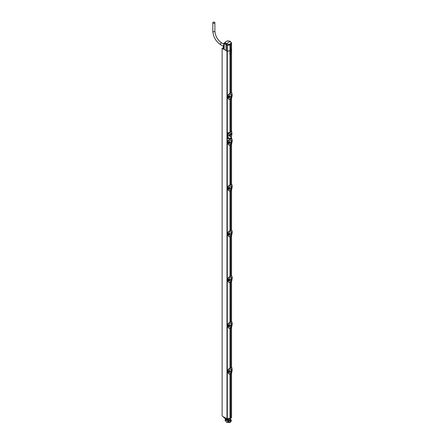 <?xml version="1.0" encoding="UTF-8"?>
<svg xmlns="http://www.w3.org/2000/svg" width="445" height="445" viewBox="0 0 445 445"><rect width="100%" height="100%" fill="white"/><g stroke="black" fill="none" stroke-linecap="round" stroke-linejoin="round"><path stroke-width="0.67" d="M224.019 48.377L223.368 48.004L223.918 47.687L223.551 47.476L222.122 48.299L222.122 416.031L226.978 418.834A0.517 0.3 180 0 0 227.289 418.917A3.844 2.219 180 0 0 230.015 418.467L230.749 418.044A3.844 2.219 180 0 0 231.55 416.687L231.55 372.893M230.749 373.845L230.749 418.044M222.122 48.299L226.978 51.103A0.517 0.3 0 0 0 227.289 51.192A3.844 2.219 0 0 0 230.015 50.736L230.749 50.313A3.844 2.219 0 0 0 231.55 48.956A3.844 2.219 0 0 0 231.545 48.878M230.749 50.313L230.877 52.154M230.015 50.736L230.015 52.549A1.04 0.601 120 0 1 230.382 52.221A1.04 0.601 120 0 1 230.749 52.121L230.749 92.972M230.749 99.146L230.749 131.887M230.749 138.134L230.749 138.751M230.749 144.925L230.749 184.536M230.749 190.71L230.749 230.321M230.749 236.495L230.749 276.106M230.749 282.28L230.749 321.885M230.749 328.06L230.749 367.67M230.232 52.137C231.077 52.093 231.077 52.66 230.232 53.834L229.759 53.895M230.749 53.589A1.04 0.601 120 0 1 230.382 53.917A1.04 0.601 120 0 1 230.015 54.017L230.015 93.4L231.728 92.816L230.788 93.155A4.333 2.503 180 0 1 230.421 93.367C229.258 93.795 228.413 94.707 227.879 96.098L228.93 96.126L228.93 97.639L228.218 97.933L228.19 96.231L228.958 96.12L228.958 97.633L227.946 97.894C228.335 99.213 229.175 99.669 230.477 99.268A4.333 2.503 0 0 0 230.638 99.179M230.015 99.458L230.015 132.31M230.015 138.44L230.015 139.185M230.015 145.242L230.015 184.97L231.534 184.274L231.55 143.974M230.015 191.027L230.015 230.755L231.534 230.059L231.55 189.759M230.015 236.807L230.015 276.534L231.534 275.844L231.55 235.544M230.015 282.592L230.015 322.319L231.534 321.629L231.55 281.323M230.015 328.377L230.015 368.104L231.728 367.52L230.788 367.854A4.333 2.503 180 0 1 230.421 368.065C229.258 368.499 228.413 369.406 227.879 370.796L228.93 370.83L228.93 372.343L228.218 372.632L228.19 370.935L228.958 370.819L228.958 372.332L227.946 372.599C228.335 373.911 229.175 374.373 230.477 373.972A4.333 2.503 0 0 0 230.638 373.883M230.015 374.162L230.015 418.467M230.015 52.549L229.815 53.94M223.918 47.687L223.918 48.321M231.372 95.981L231.506 94.512L230.666 94.474C229.609 95.124 229.258 95.809 229.614 96.532L231.044 96.292L231.472 95.453M227.879 97.878L228.736 99.202L230.477 99.268A4.411 2.548 0 0 0 230.849 99.057L231.94 95.586C232.14 96.949 231.773 98.117 230.833 99.09L230.794 99.09M231.856 95.892L231.94 93.795C232.051 92.766 231.684 92.582 230.849 93.25A4.411 2.548 180 0 1 230.477 93.461C228.98 94.195 228.135 95.074 227.946 96.103L228.496 96.064M231.995 94.284L231.728 94.518L232.051 93.973L231.851 92.988M231.445 95.831L231.673 95.186L231.472 95.803M231.495 95.92L230.666 98.05C229.609 98.306 229.258 97.922 229.614 96.888L229.108 97.021L229.614 96.532M228.747 99.207L230.849 99.057M228.652 99.152L227.651 97.694L227.651 95.998C227.707 95.158 228.491 94.296 229.993 93.417L230.849 93.25M228.296 94.69L229.787 93.533M228.736 99.202L227.64 97.677L227.64 95.981C227.779 95.002 228.558 94.145 229.976 93.411M232.112 95.681L231.728 96.031M231.928 95.859L231.979 93.928L232.168 95.564M228.018 97.822L228.09 96.176L228.958 96.12M231.15 97.26L231.044 96.665L229.108 97.021L229.108 96.671L231.044 96.292L231.495 95.608L231.044 96.292M231.372 141.766L231.506 140.297L230.666 140.258C229.609 140.909 229.258 141.593 229.614 142.317L231.044 142.072L231.472 141.232M231.856 141.677L231.94 139.591C232.051 138.551 231.684 138.367 230.849 139.029A4.411 2.548 180 0 1 230.477 139.246C228.98 139.98 228.135 140.859 227.946 141.888L228.958 141.905L228.958 143.412L227.946 143.679C228.335 144.992 229.175 145.454 230.477 145.053A4.411 2.548 0 0 0 230.849 144.836L231.94 141.371C232.14 142.734 231.773 143.902 230.833 144.875L230.794 144.875M231.94 139.58L232.168 141.399L231.728 141.816M231.851 138.773L230.788 138.94A4.333 2.503 180 0 1 230.421 139.151C229.258 139.58 228.413 140.492 227.879 141.883L228.93 141.911L228.93 143.423L228.218 143.718L228.496 141.849M231.445 141.616L231.673 140.97L231.472 141.588M231.495 141.705L230.666 143.835C229.609 144.091 229.258 143.707 229.614 142.673L229.108 142.801L229.614 142.317M228.012 143.646L228.09 141.955L228.958 141.905M227.879 143.663L228.736 144.987L230.477 145.053M228.652 144.936L227.651 143.479L227.651 141.783C227.707 140.937 228.491 140.075 229.993 139.196L231.534 138.495L231.55 137.194M230.555 138.857L230.838 138.712M228.296 140.475L229.787 139.318M228.736 144.987L227.64 143.457L228.018 142.083M227.651 141.744L227.64 141.76C227.779 140.787 228.558 139.93 229.976 139.19L230.004 139.19M227.879 141.883L227.651 143.44M230.805 138.712L231.728 138.601L231.94 139.569M231.995 140.069L231.745 140.286L231.856 139.908M231.906 139.958L232.179 139.858L232.168 141.349M231.15 143.045L231.044 142.45L229.108 142.801L229.108 142.456L231.044 142.077L231.495 141.388L231.044 142.077M231.372 187.551L231.506 186.082L230.666 186.038C229.609 186.689 229.258 187.378 229.614 188.102L231.044 187.857L231.472 187.017M231.856 187.456L231.94 185.376C232.051 184.336 231.684 184.152 230.849 184.814A4.411 2.548 180 0 1 230.477 185.031C228.98 185.76 228.135 186.644 227.946 187.668L228.958 187.684L228.958 189.197L227.946 189.459C228.335 190.777 229.175 191.233 230.477 190.838A4.333 2.503 0 0 0 230.638 190.749M227.879 189.442L228.736 190.772L230.477 190.838A4.411 2.548 0 0 0 230.849 190.621L231.94 187.156C232.14 188.519 231.773 189.687 230.833 190.66L230.794 190.66M231.94 185.359L232.168 187.184L231.728 187.601L231.856 185.693M231.851 184.553L230.788 184.72A4.333 2.503 180 0 1 230.421 184.931C229.258 185.365 228.413 186.271 227.879 187.662L228.93 187.695L228.93 189.208L228.218 189.498L228.496 187.634M231.445 187.401L231.673 186.755L231.472 187.373M231.495 187.49L230.666 189.62C229.609 189.876 229.258 189.487 229.614 188.458L229.108 188.585L229.614 188.102M228.747 190.777L230.849 190.621M228.652 190.716L227.651 189.264L227.651 187.567C227.707 186.722 228.491 185.86 229.993 184.981L230.849 184.814M228.296 186.26L229.787 185.103M228.736 190.772L227.64 189.242L228.018 187.868M229.97 184.998L230.477 185.031M227.879 187.662L227.64 187.545C227.779 186.572 228.558 185.715 229.976 184.975L229.982 184.97M230.555 184.642L231.534 184.274L231.94 185.354M231.906 185.737L232.179 185.643L232.168 187.134M228.018 189.386L228.09 187.74L228.958 187.684M231.15 188.83L231.044 188.235L229.108 188.585L229.108 188.235L231.044 187.862L231.495 187.173L231.044 187.862M231.372 233.336L231.506 231.867L230.666 231.823C229.609 232.474 229.258 233.163 229.614 233.886L231.044 233.642L231.472 232.802M231.856 233.241L231.94 231.161C232.051 230.115 231.684 229.932 230.849 230.599A4.411 2.548 180 0 1 230.477 230.816C228.98 231.545 228.135 232.423 227.946 233.453L228.958 233.469L228.958 234.982L227.946 235.244C228.335 236.562 229.175 237.018 230.477 236.623A4.333 2.503 0 0 0 230.638 236.534M227.879 235.227L228.736 236.556L230.477 236.623A4.411 2.548 0 0 0 230.849 236.406L231.94 232.935C232.14 234.298 231.773 235.466 230.833 236.44L230.794 236.44M231.851 230.338L232.168 231.45L232.168 232.969L231.728 233.38L231.856 231.472M230.788 230.299L231.728 230.171L230.788 230.504A4.333 2.503 180 0 1 230.421 230.716C229.258 231.15 228.413 232.056 227.879 233.447L228.93 233.48L228.93 234.988L228.218 235.283L228.496 233.414M231.445 233.18L231.673 232.535L231.472 233.158M231.495 233.275L230.666 235.399C229.609 235.661 229.258 235.272 229.614 234.242L229.108 234.37L229.614 233.886M228.747 236.562L230.849 236.406M228.652 236.501L227.651 235.049L227.651 233.352C227.707 232.507 228.491 231.645 229.993 230.766L230.849 230.599M230.555 230.427L230.838 230.276M228.296 232.04L229.787 230.888M228.736 236.556L227.64 235.027L228.018 233.653M230.477 230.816L229.982 230.755C228.558 231.5 227.779 232.357 227.64 233.33L227.879 233.447M231.906 231.522L232.179 231.422L232.168 232.913M228.018 235.171L228.09 233.525L228.958 233.469M231.15 234.615L231.044 234.014L229.108 234.37L229.108 234.02L231.044 233.642L231.495 232.958L231.044 233.642M231.372 279.115L231.506 277.647L230.666 277.608C229.609 278.259 229.258 278.943 229.614 279.671L231.044 279.427L231.472 278.587M231.856 279.026L231.94 276.94C232.051 275.9 231.684 275.716 230.849 276.384A4.411 2.548 180 0 1 230.477 276.595C228.98 277.33 228.135 278.208 227.946 279.238L228.958 279.254L228.958 280.767L227.946 281.029C228.335 282.347 229.175 282.803 230.477 282.403A4.333 2.503 0 0 0 230.638 282.314M227.879 281.012L228.736 282.336L230.477 282.403A4.411 2.548 0 0 0 230.849 282.191L231.94 278.72C232.14 280.083 231.773 281.251 230.833 282.225L230.794 282.225M231.851 276.123L232.168 277.235L232.168 278.754L231.728 279.165L231.856 277.257M230.788 276.084L231.728 275.95L230.788 276.289A4.333 2.503 180 0 1 230.421 276.501C229.258 276.929 228.413 277.841 227.879 279.232L228.93 279.26L228.93 280.773L228.218 281.068L228.496 279.199M231.445 278.965L231.673 278.32L231.472 278.937M231.495 279.054L230.666 281.184C229.609 281.44 229.258 281.056 229.614 280.022L229.108 280.155L229.614 279.671M228.747 282.341L230.849 282.191M228.652 282.286L227.651 280.828L227.651 279.132C227.707 278.292 228.491 277.43 229.993 276.551L230.477 276.595M230.555 276.212L230.838 276.061M228.296 277.825L229.787 276.668M228.736 282.336L227.64 280.812L227.651 279.132C227.779 278.136 228.558 277.28 229.976 276.545L230.849 276.384M231.906 277.307L232.179 277.207L232.168 278.698M228.018 280.956L228.09 279.31L228.958 279.254M227.651 279.093L227.651 280.789M231.15 280.394L231.044 279.799L229.108 280.155L229.108 279.805L231.044 279.427L231.495 278.742L231.044 279.427M231.372 324.9L231.506 323.432L230.666 323.393C229.609 324.043 229.258 324.728 229.614 325.451L231.044 325.206L231.472 324.366M231.856 324.811L231.94 322.714C232.051 321.685 231.684 321.501 230.849 322.163A4.411 2.548 180 0 1 230.477 322.38C228.98 323.115 228.135 323.993 227.946 325.022L228.958 325.039L228.958 326.547L227.946 326.814C228.335 328.126 229.175 328.588 230.477 328.188A4.333 2.503 0 0 0 230.638 328.099M227.946 326.814L228.736 328.121L230.477 328.188A4.411 2.548 0 0 0 230.849 327.971L231.94 324.505C232.14 325.868 231.773 327.036 230.833 328.01L230.794 328.01M231.995 323.204L231.728 323.437L231.917 322.681L232.168 323.02L232.168 324.533L231.728 324.95M231.851 321.907L230.788 322.074A4.333 2.503 180 0 1 230.421 322.286C229.258 322.714 228.413 323.626 227.879 325.017L228.93 325.045L228.93 326.558L228.218 326.853L228.496 324.983M231.445 324.75L231.673 324.105L231.472 324.722M231.495 324.839L230.666 326.969C229.609 327.225 229.258 326.841 229.614 325.807L229.108 325.935L229.614 325.451M227.957 326.802L228.09 325.089L228.958 325.039M228.747 328.126L230.849 327.971M228.652 328.071L227.651 326.613L227.651 324.917C227.707 324.071 228.491 323.209 229.993 322.33L230.849 322.163M228.296 323.61L229.787 322.453M228.736 328.121L227.64 326.591L227.651 324.917C227.779 323.921 228.558 323.064 229.976 322.325L230.477 322.38M230.555 321.991L231.534 321.629L231.94 322.703M231.917 322.725L232.168 324.483M227.651 324.878L227.651 326.574M231.15 326.179L231.044 325.584L229.108 325.935L229.108 325.59L231.044 325.212L231.495 324.522L231.044 325.212M231.372 370.685L231.506 369.216L230.666 369.172C229.609 369.823 229.258 370.513 229.614 371.236L231.044 370.991L231.472 370.151M227.946 372.599L228.736 373.906L230.477 373.972A4.411 2.548 0 0 0 230.849 373.755L231.94 370.29C232.14 371.653 231.773 372.821 230.833 373.794L230.794 373.794M231.856 370.59L231.94 368.493C232.051 367.47 231.684 367.286 230.849 367.948A4.411 2.548 180 0 1 230.477 368.165C228.98 368.894 228.135 369.778 227.946 370.802L228.496 370.768M231.995 368.988L231.728 369.222L231.851 367.687M231.445 370.535L231.673 369.89L231.472 370.507M231.495 370.624L230.666 372.754C229.609 373.01 229.258 372.621 229.614 371.592L229.108 371.72L229.614 371.236M227.957 372.587L228.018 371.002M228.747 373.911L230.849 373.755M227.651 370.657L227.64 370.679C227.779 369.706 228.558 368.849 229.976 368.11L230.849 367.948M228.296 369.395L229.787 368.238M228.652 373.85L227.651 372.398L227.651 370.702C227.707 369.856 228.491 368.994 229.993 368.115M232.112 370.379L231.728 370.735M231.928 370.563L231.979 368.632L232.168 370.268M227.957 370.813L228.958 370.819M227.879 370.841L227.879 372.537L227.879 370.841M231.15 371.964L231.044 371.369L229.108 371.72L229.108 371.369L231.044 370.997L231.495 370.307L231.044 370.997M230.198 132.193L230.844 132.148L230.198 132.193A2.598 1.496 120 0 0 229.976 132.337L229.97 132.326A4.05 2.336 180 0 1 227.556 132.788L227.556 134.646M230.477 132.36C229.075 133.033 228.213 133.951 227.89 135.113L227.89 136.81L228.836 138.223L230.844 138.072L231.945 134.468L231.784 131.803L230.844 132.148M231.795 134.106C232.679 131.998 228.697 134.145 228.736 135.875L231.372 136.198M231.595 131.692L231.595 130.457A4.05 2.336 180 0 1 230.794 131.848L231.784 131.803M228.691 138.134L227.529 136.604L227.529 134.907C227.779 133.906 228.591 133.049 229.97 132.343L230.788 131.853A2.598 1.496 120 0 0 230.566 131.981M230.271 136.342L231.433 135.669A1.168 0.673 -60 0 1 230.288 136.348A1.168 0.673 -60 0 1 230.271 136.342L230.271 134.985A1.168 0.673 -60 0 1 231.433 134.312L231.456 134.329A1.168 0.673 -60 0 1 231.678 134.852A1.168 0.673 -60 0 1 231.183 136.009A1.168 0.673 -60 0 1 230.288 136.348A1.168 0.673 -60 0 1 230.026 135.803A1.168 0.673 -60 0 1 230.549 134.613A1.168 0.673 -60 0 1 231.456 134.329M231.712 133.561L228.914 135.881L230.983 136.676L231.912 134.468L231.712 133.561M227.556 136.865L227.556 138.723A4.05 2.336 0 0 0 229.475 138.445M227.339 51.181L230.015 50.713L230.015 44.845L230.983 44.222L229.665 44.984L227.145 45.268L223.813 43.343L224.942 42.692L224.169 43.543L225.615 44.383L224.886 42.87L225.103 42.158L225.893 43.805L228.986 44.422L228.641 45.223L227.339 45.279L227.339 51.181L226.01 50.546L226.01 43.871L230.415 41.324L227.384 40.84L225.103 42.158M228.986 44.422L229.665 44.984M228.641 45.223L226.427 44.85L227.339 45.279M230.415 41.324L231.417 43.621L231.534 42.859L231.011 42.436L231.511 42.748L230.749 44.422L230.015 44.845M230.015 50.713L230.749 50.291L231.534 48.755M231.545 48.933L231.545 43.07M224.174 43.132L224.174 49M224.169 49.423L226.01 50.546M224.019 47.292L223.54 47.003A1.541 0.89 -60 0 1 223.551 45.229L224.219 45.596M228.508 41.04L227.779 41.051M231.311 43.082L230.983 44.222M229.114 44.394L231.261 43.154M226.427 44.85L226.132 43.938M225.615 44.383L225.893 43.805M230.749 50.291L230.749 44.422M227.99 40.929L228.413 40.99M230.705 418.072L227.006 418.84M225.665 418.078L223.735 416.959L223.735 417.605L225.665 418.795L225.665 418.078M225.665 418.795L227.006 419.518L228.535 419.529L228.535 419.118L231.228 417.772M231.511 417.182L231.411 417.872L231.511 417.182M229.47 418.89L229.47 420.72L228.613 421.209L228.613 419.101M228.613 421.209L227.996 420.853L227.996 419.591M225.754 418.845L225.754 420.074L226.399 419.93L226.399 419.19M226.205 419.819L226.205 419.09M225.348 419.385L225.153 420.008L230.382 421.243L229.47 420.72L230.304 420.236L230.304 418.539M230.382 421.243L231.278 420.008L230.304 418.723M225.754 420.074L225.348 419.835L225.348 418.6M226.399 419.93L226.956 419.49M227.996 420.208L226.956 419.613M231.278 420.008L231.278 421.037L230.382 422.305L225.153 421.037L225.153 420.008M230.032 422.477L226.399 422.461M214.596 23.096A1.04 0.601 180 0 1 213.461 23.229A1.04 0.601 180 0 1 212.821 22.673A1.04 0.601 180 0 1 213.127 22.25A1.04 0.601 180 0 1 214.256 22.122A1.04 0.601 180 0 1 214.896 22.673A1.04 0.601 180 0 1 214.596 23.096M226.978 51.103L226.978 418.834M227.289 51.192L227.289 418.917M230.555 93.077L231.534 92.71M227.651 97.655L227.651 95.959M230.477 93.461L229.982 93.406M231.745 94.501L231.745 96.014M229.57 96.904L229.57 96.548M229.603 96.899L229.603 96.548M229.648 96.904L229.648 96.548M229.837 96.921L229.837 96.559M230.849 144.836L228.747 144.992M230.477 139.246L230.221 139.035L230.849 139.029M231.745 141.799L231.728 140.303M229.57 142.689L229.57 142.333M229.603 142.684L229.603 142.328M229.648 142.689L229.648 142.333M229.837 142.706L229.837 142.344M227.651 189.22L227.651 187.523M229.57 188.469L229.57 188.118M229.603 188.469L229.603 188.113M229.648 188.474L229.648 188.118M229.837 188.485L229.837 188.129M229.57 234.254L229.57 233.898M229.603 234.254L229.603 233.898M229.648 234.259L229.648 233.903M229.837 234.27L229.837 233.909M229.57 280.038L229.57 279.683M229.603 280.033L229.603 279.683M229.648 280.038L229.648 279.683M229.837 280.055L229.837 279.694M231.745 323.42L231.745 324.933M229.57 325.823L229.57 325.467M229.603 325.818L229.603 325.462M229.648 325.823L229.648 325.467M229.837 325.84L229.837 325.479M227.651 372.354L228.736 373.906M230.477 368.165L229.982 368.104M231.745 369.205L231.745 370.718M229.57 371.603L229.57 371.252M229.603 371.603L229.603 371.247M229.648 371.608L229.648 371.252M229.837 371.62L229.837 371.264M227.529 134.907L227.89 135.113M227.89 136.81L227.529 136.604M231.433 134.312L230.271 134.985M231.678 134.846A1.04 0.601 0 0 0 231.912 134.468M230.02 135.803A1.04 0.601 180 0 1 228.914 135.881L228.736 135.875M227.017 45.195L227.017 51.097M224.313 45.585L223.646 45.218M227.006 419.518L227.006 418.851M227.328 419.596L227.328 418.923M214.896 22.673L214.896 31.15A1.04 0.601 180 0 1 214.596 31.578A1.04 0.601 180 0 1 213.461 31.706A1.04 0.601 180 0 1 212.821 31.15L212.821 22.673M214.896 31.15C215.324 36.156 217.599 40.1 221.721 42.97A1.04 0.601 120 0 0 221.204 43.02A1.04 0.601 120 0 0 220.525 43.938A1.04 0.601 120 0 0 220.681 44.767C215.886 41.485 213.266 36.946 212.821 31.15M231.55 367.42L231.55 327.108M231.55 130.808L231.55 98.189M231.55 92.716L231.55 48.956M227.64 235.027L227.64 233.33M230.566 367.754L231.534 367.409M228.836 138.223L228.535 138.056M224.297 45.551L223.629 45.184M224.019 43.46L224.019 49.211M231.522 416.954L231.522 417.354M220.681 44.767L223.234 46.241M221.721 42.97L224.019 44.3"/></g></svg>
